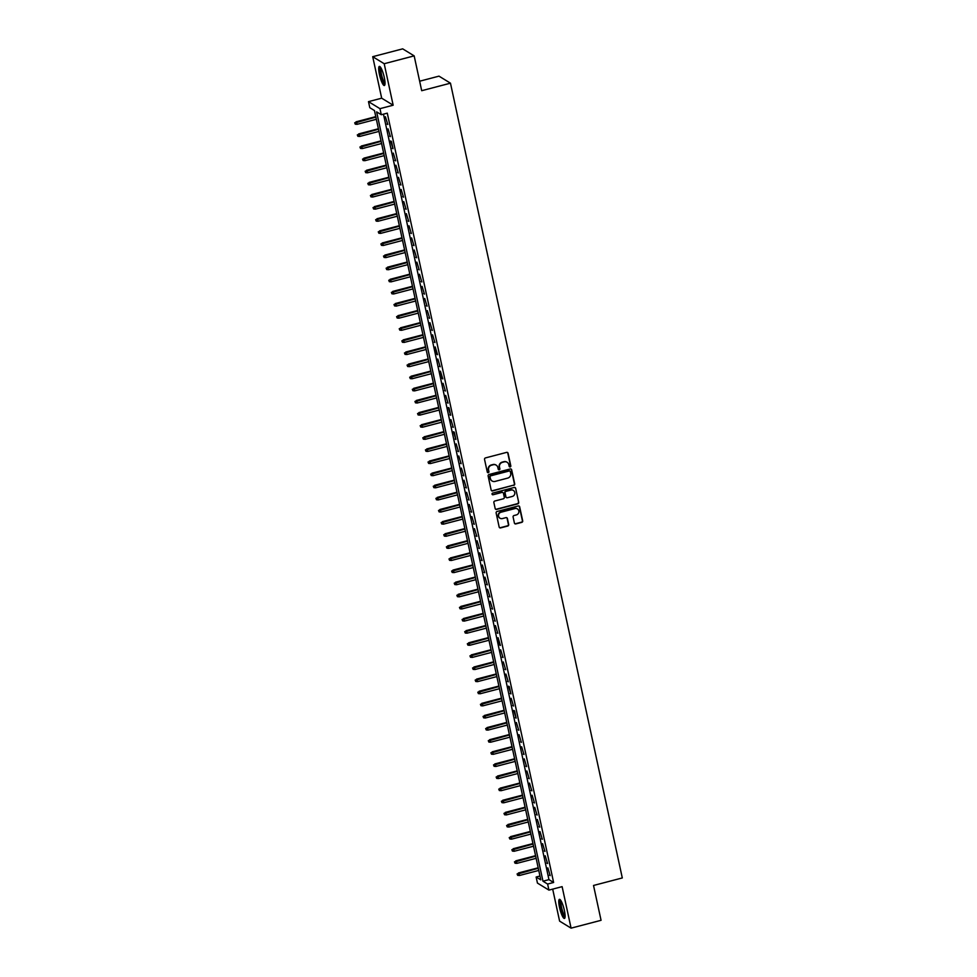<?xml version="1.0" encoding="UTF-8"?>
<svg xmlns="http://www.w3.org/2000/svg" width="977" height="977" viewBox="0 0 977 977"><rect width="100%" height="100%" fill="white"/><g stroke="black" fill="none" stroke-linecap="round" stroke-linejoin="round"><path stroke-width="1.47" d="M510.165 466.945A0.867 0.83 121.5 0 0 510.812 465.895L508.077 453.255A1.246 1.185 121.5 0 0 506.648 452.375L485.459 457.92A1.246 1.185 121.5 0 0 484.543 459.422L487.279 472.05A0.867 0.83 121.5 0 0 488.28 472.673A0.867 0.83 121.5 0 0 488.927 471.622L488.573 469.986A3.981 3.81 121.5 0 1 491.516 465.199L493.275 464.734A3.981 3.81 121.5 0 1 497.867 467.556L498.221 469.192A0.867 0.83 121.5 0 0 499.223 469.803A0.867 0.83 121.5 0 0 499.87 468.752L499.516 467.116A3.981 3.81 121.5 0 1 502.459 462.329L504.217 461.865A3.981 3.81 121.5 0 1 508.809 464.686L509.164 466.322A0.867 0.83 121.5 0 0 510.165 466.945M509.396 466.737A0.867 0.83 121.5 0 0 510.507 465.699L507.771 453.072A1.246 1.185 121.5 0 0 507.393 452.424M487.499 472.465A0.867 0.83 121.5 0 0 488.61 471.427L488.573 469.986M498.441 469.595A0.867 0.83 121.5 0 0 499.552 468.569L499.516 467.116M564.364 910.369A9.868 2.015 -104.7 0 0 559.442 899.341A9.868 2.015 -104.7 0 0 559.516 907.401A9.868 2.015 -104.7 0 0 564.437 918.441A9.868 2.015 -104.7 0 0 564.364 910.369M384.279 77.439A9.868 2.015 -104.7 0 0 379.357 66.412A9.868 2.015 -104.7 0 0 379.43 74.472A9.868 2.015 -104.7 0 0 384.352 85.512A9.868 2.015 -104.7 0 0 384.279 77.439M514.403 523.037A1.246 1.185 121.5 0 0 515.832 523.916L521.779 522.365A1.246 1.185 121.5 0 0 522.695 520.863L519.666 506.831A1.246 1.185 121.5 0 0 518.225 505.952L497.049 511.496A1.246 1.185 121.5 0 0 496.133 512.986L499.162 527.018A1.246 1.185 121.5 0 0 500.59 527.91L507.771 526.029A1.246 1.185 121.5 0 0 508.699 524.527L507.393 518.518A1.246 1.185 121.5 0 0 505.964 517.639L502.398 518.567A3.322 3.187 121.5 0 1 498.539 514.94A3.322 3.187 121.5 0 1 501.03 512.217L514.977 508.565A3.322 3.187 121.5 0 1 518.836 512.192A3.322 3.187 121.5 0 1 516.345 514.928L514.024 515.526A1.246 1.185 121.5 0 0 513.108 517.028L514.403 523.037M547.621 884.051L548.927 890.108L537.448 883.086L536.141 877.028L540.794 879.874L374.46 110.548L369.807 107.702L368.488 101.645L379.968 108.667L381.286 114.724L376.633 111.879L542.968 881.205L547.621 884.051L553.617 882.475L387.283 113.161L381.286 114.724M414.163 55.872L384.193 63.725L372.713 56.69L402.683 48.85L414.163 55.872L421.698 90.702L450.47 83.179L622.3 877.944L593.527 885.467L601.063 920.31L571.081 928.15L562.117 886.652L548.927 890.108M372.713 56.69L381.677 98.189L393.157 105.211L384.193 63.725M393.157 105.211L379.968 108.667M513.78 485.374A1.246 1.185 121.5 0 0 514.708 483.884L511.667 469.852A1.246 1.185 121.5 0 0 510.238 468.96L489.05 474.504A1.246 1.185 121.5 0 0 488.134 476.007L491.162 490.039A1.246 1.185 121.5 0 0 492.603 490.918L513.475 485.19A1.246 1.185 121.5 0 0 514.39 483.688L511.362 469.656A1.246 1.185 121.5 0 0 510.971 469.009M515.661 488.341L518.702 502.373A1.246 1.185 121.5 0 1 517.786 503.863L496.597 509.408A1.246 1.185 121.5 0 1 495.168 508.528L493.861 502.52A1.246 1.185 121.5 0 1 494.789 501.03L503.375 498.783A1.246 1.185 121.5 0 0 504.291 497.281L503.436 493.3A1.246 1.185 121.5 0 0 501.995 492.42L493.055 494.753A0.867 0.83 121.5 0 1 492.042 493.812A0.867 0.83 121.5 0 1 492.701 493.092L514.232 487.462A1.246 1.185 121.5 0 1 515.661 488.341L518.702 502.373M552.689 889.119L559.601 921.128L571.081 928.15M387.784 124.506L385.427 116.751L387.784 124.506M390.397 136.621L388.052 128.879L390.397 136.621M393.023 148.736L391.447 141.457L390.666 140.993L393.023 148.736M395.636 160.851L393.291 153.108L395.636 160.851M398.262 172.966L395.905 165.223L398.262 172.966M400.875 185.08L398.531 177.338L400.875 185.08M403.501 197.195L401.144 189.453L403.501 197.195M406.114 209.31L403.77 201.567L406.114 209.31M408.74 221.425L406.383 213.682L408.74 221.425M411.354 233.54L409.009 225.797L411.354 233.54M413.967 245.654L411.622 237.912L413.967 245.654M416.593 257.769L414.248 250.027L416.593 257.769M419.206 269.884L416.861 262.141L419.206 269.884M421.832 281.999L419.487 274.256L421.832 281.999M424.445 294.114L422.101 286.371L424.445 294.114M427.071 306.228L424.726 298.486L427.071 306.228M429.685 318.343L427.34 310.601L429.685 318.343M432.31 330.458L429.965 322.715L432.31 330.458M434.924 342.573L432.579 334.83L434.924 342.573M437.549 354.688L435.205 346.945L436.768 354.224L437.549 354.688M440.163 366.802L437.818 359.06L440.163 366.802M442.789 378.917L440.444 371.175L442.007 378.453L442.789 378.917M445.402 391.044L443.057 383.289L445.402 391.044M448.028 403.159L445.683 395.404L448.028 403.159M450.641 415.274L449.078 407.995L448.296 407.531L450.641 415.274M453.267 427.389L450.922 419.646L453.267 427.389M455.88 439.503L454.317 432.225L453.536 431.761L455.88 439.503M458.506 451.618L456.161 443.876L458.506 451.618M461.12 463.733L458.775 455.99L461.12 463.733M463.745 475.848L461.4 468.105L463.745 475.848M466.359 487.963L464.014 480.22L466.359 487.963M468.984 500.077L466.64 492.335L468.984 500.077M471.598 512.192L469.253 504.45L471.598 512.192M474.224 524.307L471.867 516.564L474.224 524.307M476.837 536.422L474.492 528.679L476.837 536.422M479.463 548.537L477.106 540.794L479.463 548.537M482.076 560.651L479.731 552.909L482.076 560.651M484.702 572.766L482.345 565.024L484.702 572.766M487.315 584.881L484.971 577.138L487.315 584.881M489.941 596.996L487.584 589.253L489.941 596.996M492.555 609.111L490.21 601.368L492.555 609.111M495.18 621.225L492.823 613.483L495.18 621.225M497.794 633.34L495.449 625.598L497.794 633.34M500.419 645.455L498.062 637.712L499.638 644.991L500.419 645.455M503.033 657.57L500.688 649.827L503.033 657.57M505.659 669.697L503.302 661.942L505.659 669.697M508.272 681.812L505.927 674.057L508.272 681.812M510.898 693.926L509.322 686.648L508.541 686.184L510.898 693.926M513.511 706.041L511.166 698.299L513.511 706.041M516.125 718.156L514.561 710.877L513.78 710.413L516.125 718.156M518.75 730.271L516.406 722.528L518.75 730.271M521.364 742.386L519.019 734.643L521.364 742.386M523.99 754.5L521.645 746.758L523.99 754.5M526.603 766.615L524.258 758.873L526.603 766.615M529.229 778.73L526.884 770.987L529.229 778.73M531.842 790.845L529.497 783.102L531.842 790.845M534.468 802.96L532.123 795.217L534.468 802.96M537.081 815.074L534.737 807.332L537.081 815.074M539.707 827.189L537.362 819.447L539.707 827.189M542.32 839.304L539.976 831.561L542.32 839.304M544.946 851.419L542.601 843.676L544.946 851.419M547.56 863.534L545.215 855.791L547.56 863.534M383.46 114.162L548.952 879.63L553.617 882.475M547.841 867.906L550.185 875.648L547.841 867.906M450.47 83.179L438.991 76.145L419.646 81.213M539.963 876.027L536.141 877.028M381.677 98.189L368.488 101.645M548.952 879.63L542.968 881.205M387.002 124.03L387.637 123.859M389.628 136.145L390.263 135.974M392.241 148.26L392.876 148.089M394.867 160.375L395.502 160.204M397.48 172.489L398.115 172.318M400.106 184.604L400.741 184.433M402.719 196.719L403.354 196.548M405.345 208.834L405.98 208.663M407.959 220.949L408.594 220.778M410.572 233.063L411.219 232.892M413.198 245.178L413.833 245.007M415.811 257.293L416.458 257.134M418.437 269.408L419.072 269.249M421.05 281.523L421.698 281.364M423.676 293.637L424.311 293.479M426.29 305.752L426.937 305.593M428.915 317.867L429.55 317.708M431.529 329.982L432.176 329.823M434.154 342.097L434.789 341.938M436.768 354.224L437.415 354.053M439.394 366.338L440.029 366.167M442.007 378.453L442.642 378.282M444.633 390.568L445.268 390.397M447.246 402.683L447.881 402.512M449.872 414.798L450.507 414.627M452.485 426.912L453.12 426.741M455.111 439.027L455.746 438.856M457.724 451.142L458.36 450.971M460.35 463.257L460.985 463.086M462.964 475.372L463.599 475.201M465.589 487.486L466.224 487.315M468.203 499.601L468.838 499.43M470.829 511.716L471.464 511.545M473.442 523.831L474.077 523.66M476.068 535.946L476.703 535.787M478.681 548.06L479.316 547.902M481.307 560.175L481.942 560.016M483.92 572.29L484.555 572.131M486.546 584.405L487.181 584.246M489.159 596.52L489.795 596.361M491.785 608.634L492.42 608.476M494.399 620.749L495.034 620.59M497.024 632.876L497.659 632.705M499.638 644.991L500.273 644.82M502.263 657.106L502.899 656.935M504.877 669.221L505.512 669.05M507.503 681.335L508.138 681.164M510.116 693.45L510.751 693.279M512.73 705.565L513.377 705.394M515.355 717.68L515.99 717.509M517.969 729.795L518.616 729.624M520.594 741.909L521.23 741.738M523.208 754.024L523.855 753.853M525.834 766.139L526.469 765.968M528.447 778.254L529.094 778.083M531.073 790.369L531.708 790.198M533.686 802.483L534.334 802.312M536.312 814.598L536.947 814.439M538.925 826.713L539.573 826.554M541.551 838.828L542.186 838.669M544.165 850.943L544.8 850.784M546.79 863.057L547.425 862.899M549.404 875.172L550.039 875.013M506.965 462.194A3.981 3.81 121.5 0 0 503.912 461.681L504.217 461.865M499.21 466.933A3.981 3.81 121.5 0 1 502.154 462.145L503.912 461.681M496.023 465.052A3.981 3.81 121.5 0 0 492.97 464.539L493.275 464.734M488.256 469.79A3.981 3.81 121.5 0 1 491.199 465.003L492.97 464.539M491.541 490.686A1.246 1.185 121.5 0 0 492.286 490.735L513.475 485.19M510.299 471.586A0.867 0.83 121.5 0 0 509.298 470.963L490.71 475.836A0.867 0.83 121.5 0 0 490.063 476.886L490.43 478.608A3.981 3.81 121.5 0 0 495.021 481.429L507.735 478.095A3.981 3.81 121.5 0 0 510.678 473.308L510.299 471.586M509.762 470.987A0.867 0.83 121.5 0 0 508.993 470.78L509.298 470.963M491.968 480.916A3.981 3.81 121.5 0 1 490.124 478.412L489.746 476.691A0.867 0.83 121.5 0 1 490.393 475.64L508.993 470.78M495.547 509.176A1.246 1.185 121.5 0 0 496.292 509.225L517.468 503.68A1.246 1.185 121.5 0 0 518.384 502.178M502.74 492.469A1.246 1.185 121.5 0 0 501.69 492.225L493.055 494.753M512.29 496.45A3.322 3.187 121.5 0 0 513.34 490.43A3.322 3.187 121.5 0 0 510.91 490.088L506.001 491.37A1.246 1.185 121.5 0 0 505.085 492.872L505.939 496.853A1.246 1.185 121.5 0 0 507.381 497.733L512.29 496.45M513.181 490.344A3.322 3.187 121.5 0 0 510.605 489.892L510.91 490.088M506.318 497.501A1.246 1.185 121.5 0 1 505.634 496.658L504.767 492.677A1.246 1.185 121.5 0 1 505.695 491.175L510.605 489.892M515.355 488.146A1.246 1.185 121.5 0 0 514.977 487.499M517.236 508.822A3.322 3.187 121.5 0 0 514.659 508.37L514.977 508.565M499.821 518.128A3.322 3.187 121.5 0 1 500.712 512.021L514.659 508.37M499.54 527.665A1.246 1.185 121.5 0 0 500.285 527.714L507.466 525.834A1.246 1.185 121.5 0 0 508.382 524.344L507.087 518.335A1.246 1.185 121.5 0 0 506.709 517.688M514.781 523.684A1.246 1.185 121.5 0 0 515.526 523.721L521.474 522.17A1.246 1.185 121.5 0 0 522.39 520.668L519.349 506.636A1.246 1.185 121.5 0 0 518.97 506.001M354.7 122.784L355.274 124.189L354.7 122.784L356.581 122.162L357.057 124.335L376.353 119.292M355.005 122.98L375.876 117.106M356.031 121.82L375.779 116.642M357.057 124.335L355.274 124.189M384.999 83.973A8.549 1.734 75.3 0 1 380.725 74.423A8.549 1.734 75.3 0 1 380.664 67.437M381.115 68.182A7.914 1.612 -104.7 0 0 381.47 74.362A7.914 1.612 -104.7 0 0 385.023 83.106M379.943 66.607A9.807 2.003 -104.7 0 0 380.407 74.24A9.807 2.003 -104.7 0 0 384.779 85.048M565.085 916.902A8.549 1.734 75.3 0 1 561.592 910.405A8.549 1.734 75.3 0 1 560.322 900.916A8.549 1.734 75.3 0 1 560.749 900.367M561.201 901.112A7.914 1.612 -104.7 0 0 561.116 901.331A7.914 1.612 -104.7 0 0 562.031 909.233A7.914 1.612 -104.7 0 0 565.109 916.035M560.029 899.536A9.807 2.003 -104.7 0 0 559.943 899.768A9.807 2.003 -104.7 0 0 561.067 909.514A9.807 2.003 -104.7 0 0 564.865 917.977M357.313 134.899L357.887 136.304L357.313 134.899L359.206 134.276L359.67 136.45L378.966 131.406M357.631 135.095L378.49 129.22M358.644 133.934L378.392 128.756M359.67 136.45L357.887 136.304M359.939 147.014L360.513 148.419L359.939 147.014L361.82 146.391L362.296 148.565L381.592 143.521M360.244 147.209L381.115 141.335M361.27 146.049L381.018 140.871M362.296 148.565L360.513 148.419M362.552 159.129L363.126 160.533L362.552 159.129L364.445 158.506L364.909 160.68L384.205 155.636M362.87 159.324L383.729 153.45M363.884 158.164L383.631 152.998M364.909 160.68L363.126 160.533M365.178 171.244L365.74 172.648L365.178 171.244L367.059 170.621L367.535 172.795L386.819 167.751M365.483 171.439L386.355 165.565M366.509 170.279L386.257 165.113M367.535 172.795L365.74 172.648M367.792 183.358L368.366 184.763L367.792 183.358L369.685 182.736L370.149 184.909L389.444 179.866M368.109 183.554L388.968 177.68M369.123 182.394L388.87 177.228M370.149 184.909L368.366 184.763M370.417 195.473L370.979 196.878L370.417 195.473L372.298 194.85L372.774 197.024L392.058 191.98M370.723 195.669L391.594 189.794M371.736 194.508L391.496 189.343M372.774 197.024L370.979 196.878M373.031 207.588L373.605 208.993L373.031 207.588L374.924 206.965L375.388 209.151L394.684 204.095M373.348 207.783L394.207 201.909M374.362 206.623L394.11 201.457M375.388 209.151L373.605 208.993M375.656 219.703L376.218 221.107L375.656 219.703L377.537 219.08L378.014 221.266L397.297 216.21M375.962 219.898L396.833 214.036M376.975 218.738L396.735 213.572M378.014 221.266L376.218 221.107M378.27 231.818L378.844 233.222L378.27 231.818L380.163 231.195L380.627 233.381L399.923 228.325M378.575 232.013L399.446 226.151M379.601 230.853L399.349 225.687M380.627 233.381L378.844 233.222M380.896 243.932L381.457 245.337L380.896 243.932L382.776 243.31L383.253 245.496L402.536 240.44M381.201 244.128L402.072 238.266M382.215 242.968L401.974 237.802M383.253 245.496L381.457 245.337M383.509 256.047L384.083 257.452L383.509 256.047L385.402 255.424L385.866 257.61L405.162 252.554M383.814 256.243L404.686 250.381M384.84 255.082L404.588 249.917M385.866 257.61L384.083 257.452M386.135 268.174L386.697 269.567L386.135 268.174L388.016 267.539L388.492 269.725L407.775 264.669M386.44 268.357L407.311 262.495M387.454 267.197L407.214 262.031M388.492 269.725L386.697 269.567M388.748 280.289L389.322 281.681L388.748 280.289L390.641 279.654L391.105 281.84L410.401 276.784M389.054 280.472L409.925 274.61M390.079 279.312L409.827 274.146M391.105 281.84L389.322 281.681M391.374 292.404L391.936 293.796L391.374 292.404L393.255 291.769L393.731 293.955L413.015 288.899M391.679 292.587L412.55 286.725M392.693 291.427L412.453 286.261M393.731 293.955L391.936 293.796M393.987 304.519L394.561 305.911L393.987 304.519L395.88 303.884L396.344 306.07L415.64 301.014M394.293 304.702L415.164 298.84M395.319 303.542L415.066 298.376M396.344 306.07L394.561 305.911M396.601 316.633L397.175 318.026L396.601 316.633L398.494 315.998L398.97 318.184L418.254 313.128M396.918 316.817L417.79 310.955M397.932 315.656L417.692 310.491M398.97 318.184L397.175 318.026M399.227 328.748L399.801 330.141L399.227 328.748L401.12 328.113L401.584 330.299L420.879 325.243M399.532 328.931L420.403 323.069M400.558 327.771L420.305 322.605M401.584 330.299L399.801 330.141M401.84 340.863L402.414 342.268L401.84 340.863L403.733 340.228L404.209 342.414L423.493 337.37M402.158 341.046L423.029 335.184M403.171 339.886L422.931 334.72M404.209 342.414L402.414 342.268M404.466 352.978L405.04 354.382L404.466 352.978L406.359 352.343L406.823 354.529L426.119 349.485M404.771 353.161L425.642 347.299M405.797 352.013L425.545 346.835M406.823 354.529L405.04 354.382M407.079 365.093L407.653 366.497L407.079 365.093L408.972 364.47L409.448 366.644L428.732 361.6M407.397 365.276L428.268 359.414M408.41 364.128L428.158 358.95M409.448 366.644L407.653 366.497M409.705 377.207L410.279 378.612L409.705 377.207L411.598 376.585L412.062 378.758L431.358 373.715M410.01 377.391L430.881 371.529M411.036 376.243L430.784 371.065M412.062 378.758L410.279 378.612M412.318 389.322L412.892 390.727L412.318 389.322L414.211 388.699L414.688 390.873L433.971 385.83M412.636 389.505L433.507 383.643M413.65 388.357L433.397 383.179M414.688 390.873L412.892 390.727M414.944 401.437L415.518 402.842L414.944 401.437L416.837 400.814L417.301 402.988L436.597 397.944M415.249 401.632L436.121 395.758M416.275 400.472L436.023 395.294M417.301 402.988L415.518 402.842M417.558 413.552L418.132 414.956L417.558 413.552L419.451 412.929L419.927 415.103L439.21 410.059M417.875 413.747L438.746 407.873M418.889 412.587L438.636 407.409M419.927 415.103L418.132 414.956M420.183 425.667L420.757 427.071L420.183 425.667L422.064 425.044L422.54 427.218L441.836 422.174M420.489 425.862L441.36 419.988M421.514 424.702L441.262 419.524M422.54 427.218L420.757 427.071M422.797 437.781L423.371 439.186L422.797 437.781L424.69 437.159L425.166 439.332L444.45 434.289M423.114 437.977L443.985 432.103M424.128 436.817L443.876 431.651M425.166 439.332L423.371 439.186M425.422 449.896L425.996 451.301L425.422 449.896L427.303 449.273L427.779 451.447L447.075 446.404M425.728 450.092L446.599 444.217M426.754 448.932L446.501 443.766M427.779 451.447L425.996 451.301M428.036 462.011L428.61 463.416L428.036 462.011L429.929 461.388L430.405 463.562L449.689 458.518M428.353 462.206L449.225 456.332M429.367 461.046L449.115 455.88M430.405 463.562L428.61 463.416M430.662 474.126L431.236 475.53L430.662 474.126L432.542 473.503L433.019 475.677L452.314 470.633M430.967 474.321L451.838 468.447M431.993 473.161L451.74 467.995M433.019 475.677L431.236 475.53M433.275 486.241L433.849 487.645L433.275 486.241L435.168 485.618L435.644 487.804L454.928 482.748M433.593 486.436L454.464 480.562M434.606 485.276L454.354 480.11M435.644 487.804L433.849 487.645M435.901 498.355L436.475 499.76L435.901 498.355L437.781 497.733L438.258 499.919L457.554 494.863M436.206 498.551L457.077 492.689M437.232 497.391L456.98 492.225M438.258 499.919L436.475 499.76M438.514 510.47L439.088 511.875L438.514 510.47L440.407 509.847L440.883 512.033L460.167 506.978M438.832 510.666L459.703 504.804M439.845 509.505L459.593 504.34M440.883 512.033L439.088 511.875M441.14 522.585L441.714 523.99L441.14 522.585L443.021 521.962L443.497 524.148L462.793 519.092M441.445 522.78L462.316 516.918M442.471 521.62L462.219 516.454M443.497 524.148L441.714 523.99M443.753 534.7L444.327 536.104L443.753 534.7L445.646 534.077L446.11 536.263L465.406 531.207M444.071 534.895L464.93 529.033M445.085 533.735L464.832 528.569M446.11 536.263L444.327 536.104M446.379 546.827L446.953 548.219L446.379 546.827L448.26 546.192L448.736 548.378L468.032 543.322M446.684 547.01L467.556 541.148M447.71 545.85L467.458 540.684M448.736 548.378L446.953 548.219M448.993 558.942L449.567 560.334L448.993 558.942L450.885 558.307L451.35 560.493L470.645 555.437M449.31 559.125L470.169 553.263M450.324 557.965L470.071 552.799M451.35 560.493L449.567 560.334M451.618 571.057L452.192 572.449L451.618 571.057L453.499 570.421L453.975 572.607L473.271 567.552M451.924 571.24L472.795 565.378M452.949 570.079L472.697 564.914M453.975 572.607L452.192 572.449M454.232 583.171L454.806 584.564L454.232 583.171L456.125 582.536L456.589 584.722L475.884 579.666M454.549 583.354L475.408 577.492M455.563 582.194L475.31 577.028M456.589 584.722L454.806 584.564M456.857 595.286L457.431 596.678L456.857 595.286L458.738 594.651L459.214 596.837L478.51 591.781M457.163 595.469L478.034 589.607M458.189 594.309L477.936 589.143M459.214 596.837L457.431 596.678M459.471 607.401L460.045 608.793L459.471 607.401L461.364 606.766L461.828 608.952L481.124 603.896M459.788 607.584L480.647 601.722M460.802 606.424L480.55 601.258M461.828 608.952L460.045 608.793M462.097 619.516L462.671 620.92L462.097 619.516L463.977 618.881L464.454 621.067L483.749 616.023M462.402 619.699L483.273 613.837M463.428 618.539L483.175 613.373M464.454 621.067L462.671 620.92M464.71 631.63L465.284 633.035L464.71 631.63L466.603 630.995L467.067 633.181L486.363 628.138M465.028 631.814L485.887 625.952M466.041 630.666L485.789 625.488M467.067 633.181L465.284 633.035M467.336 643.745L467.91 645.15L467.336 643.745L469.216 643.122L469.693 645.296L488.976 640.253M467.641 643.928L488.512 638.066M468.667 642.781L488.415 637.602M469.693 645.296L467.91 645.15M469.949 655.86L470.523 657.265L469.949 655.86L471.842 655.237L472.306 657.411L491.602 652.367M470.267 656.043L491.126 650.181M471.28 654.895L491.028 649.717M472.306 657.411L470.523 657.265M472.575 667.975L473.137 669.379L472.575 667.975L474.456 667.352L474.932 669.526L494.215 664.482M472.88 668.158L493.751 662.296M473.906 667.01L493.654 661.832M474.932 669.526L473.137 669.379M475.188 680.09L475.762 681.494L475.188 680.09L477.081 679.467L477.545 681.641L496.841 676.597M475.506 680.285L496.365 674.411M476.52 679.125L496.267 673.947M477.545 681.641L475.762 681.494M477.814 692.204L478.376 693.609L477.814 692.204L479.695 691.582L480.171 693.755L499.455 688.712M478.119 692.4L498.991 686.526M479.133 691.24L498.893 686.062M480.171 693.755L478.376 693.609M480.428 704.319L481.002 705.724L480.428 704.319L482.32 703.696L482.785 705.87L502.08 700.827M480.733 704.515L501.604 698.64M481.759 703.355L501.506 698.176M482.785 705.87L481.002 705.724M483.053 716.434L483.615 717.839L483.053 716.434L484.934 715.811L485.41 717.985L504.694 712.941M483.359 716.629L504.23 710.755M484.372 715.469L504.132 710.303M485.41 717.985L483.615 717.839M485.667 728.549L486.241 729.953L485.667 728.549L487.56 727.926L488.024 730.1L507.319 725.056M485.972 728.744L506.843 722.87M486.998 727.584L506.745 722.418M488.024 730.1L486.241 729.953M488.292 740.664L488.854 742.068L488.292 740.664L490.173 740.041L490.649 742.215L509.933 737.171M488.598 740.859L509.469 734.985M489.611 739.699L509.371 734.533M490.649 742.215L488.854 742.068M490.906 752.778L491.48 754.183L490.906 752.778L492.799 752.156L493.263 754.329L512.559 749.286M491.211 752.974L512.082 747.1M492.237 751.814L511.985 746.648M493.263 754.329L491.48 754.183M493.532 764.893L494.093 766.298L493.532 764.893L495.412 764.27L495.889 766.457L515.172 761.401M493.837 765.089L514.708 759.214M494.85 763.929L514.61 758.763M495.889 766.457L494.093 766.298M496.145 777.008L496.719 778.413L496.145 777.008L498.038 776.385L498.502 778.571L517.798 773.515M496.45 777.203L517.322 771.341M497.476 776.043L517.224 770.877M498.502 778.571L496.719 778.413M498.758 789.123L499.332 790.527L498.758 789.123L500.651 788.5L501.128 790.686L520.411 785.63M499.076 789.318L519.947 783.456M500.09 788.158L519.849 782.992M501.128 790.686L499.332 790.527M501.384 801.238L501.958 802.642L501.384 801.238L503.277 800.615L503.741 802.801L523.037 797.745M501.69 801.433L522.561 795.571M502.715 800.273L522.463 795.107M503.741 802.801L501.958 802.642M503.998 813.352L504.572 814.757L503.998 813.352L505.891 812.73L506.367 814.916L525.65 809.86M504.315 813.548L525.186 807.686M505.329 812.388L525.089 807.222M506.367 814.916L504.572 814.757M506.623 825.48L507.197 826.872L506.623 825.48L508.516 824.844L508.98 827.031L528.276 821.975M506.929 825.663L527.8 819.801M507.955 824.503L527.702 819.337M508.98 827.031L507.197 826.872M509.237 837.594L509.811 838.987L509.237 837.594L511.13 836.959L511.606 839.145L530.89 834.089M509.554 837.777L530.426 831.916M510.568 836.617L530.328 831.451M511.606 839.145L509.811 838.987M511.863 849.709L512.437 851.101L511.863 849.709L513.755 849.074L514.22 851.26L533.515 846.204M512.168 849.892L533.039 844.03M513.194 848.732L532.941 843.566M514.22 851.26L512.437 851.101M514.476 861.824L515.05 863.216L514.476 861.824L516.369 861.189L516.845 863.375L536.129 858.319M514.794 862.007L535.665 856.145M515.807 860.847L535.555 855.681M516.845 863.375L515.05 863.216M517.102 873.939L517.676 875.331L517.102 873.939L518.995 873.304L519.459 875.49L538.754 870.434M517.407 874.122L538.278 868.26M518.433 872.962L538.18 867.796M519.459 875.49L517.676 875.331"/></g></svg>
